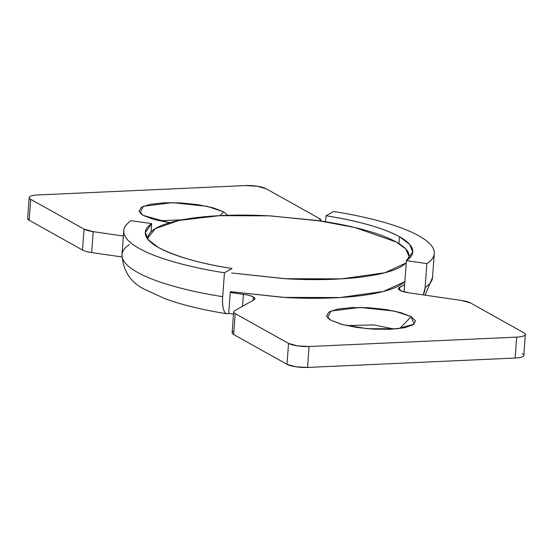 <?xml version="1.0" encoding="UTF-8"?>
<svg xmlns="http://www.w3.org/2000/svg" width="553" height="553" viewBox="0 0 553 553"><rect width="100%" height="100%" fill="white"/><g stroke="black" fill="none" stroke-linecap="round" stroke-linejoin="round"><path stroke-width="0.83" d="M159.008 220.771L182.207 219.79L159.008 220.771M143.379 215.47L140.075 213.023L143.338 206.283L172.488 202.654L207.029 206.31L223.647 211.834L219.997 215.642L223.647 211.834L213.161 207.817L198.161 204.693L180.928 202.93L164.096 202.799L150.216 204.32L141.402 207.257L139.003 211.177L143.379 215.47L153.865 219.479L169.64 222.728L143.379 215.47M346.517 325.558L373.869 324.922L394.227 329.063L373.869 324.922L346.517 325.558M330.888 320.249L327.583 317.809L330.846 311.069L359.996 307.44L394.538 311.09L411.155 316.62L399.75 328.503L411.155 316.62L400.669 312.604L385.669 309.473L368.436 307.71L351.604 307.586L337.724 309.106L328.911 312.044L326.512 315.963L330.888 320.249L341.374 324.265L356.374 327.397L373.607 329.159L390.446 329.291L404.326 327.763L413.132 324.825L415.531 320.906L411.155 316.62L414.086 324.162L397.51 328.765L367.496 328.717L342.922 324.687L330.888 320.249M406.393 260.643L404.637 284.546A134.102 31.604 -175.8 0 1 399.75 287.27L399.543 290.062L399.75 287.27C397.918 288.127 397.939 289.115 399.812 290.235C401.685 291.348 404.789 292.219 409.13 292.848L401.526 291.037L398.457 288.576L399.75 287.27L404.637 284.546L406.393 260.643L426.888 263.622L425.133 287.525L426.888 263.622C432.978 259.551 435.322 255.106 433.925 250.302C432.529 245.491 427.49 240.666 418.808 235.813A155.683 36.685 -175.8 0 1 434.285 253.502A155.683 36.685 -175.8 0 1 426.888 263.622L406.393 260.643L412.766 251.961L409.6 244.315L399.432 236.691L398.92 243.603L399.432 236.691C406.911 240.866 411.252 245.027 412.455 249.168C413.658 253.309 411.639 257.138 406.393 260.643M333.597 211.488A155.683 36.685 -175.8 0 1 418.808 235.813C410.119 230.96 398.416 226.433 383.685 222.223C368.962 218.02 352.261 214.446 333.597 211.488L326.035 215.739L325.593 221.739L326.035 215.739C359.049 221.096 383.519 228.078 399.432 236.691C391.946 232.509 381.867 228.61 369.176 224.988C356.491 221.366 342.113 218.283 326.035 215.739L333.597 211.488M253.122 300.327L253.371 296.975L254.898 298.731L253.924 299.878L234.652 310.696A15.415 3.629 -175.8 0 0 233.677 311.851A15.415 3.629 -175.8 0 0 235.205 313.599L288.542 343.406L287.007 364.323L233.67 334.517L235.205 313.599C233.297 312.535 233.11 311.567 234.652 310.696L253.924 299.878C255.465 299.007 255.279 298.039 253.371 296.975L253.122 300.327M404.105 291.853L404.637 284.546L404.105 291.853M230.255 292.44L228.721 313.357A134.102 31.604 4.2 0 0 233.511 314.09A134.102 31.604 -175.8 0 1 228.721 313.357L230.255 292.44A134.102 31.604 -175.8 0 0 243.417 294.348C247.924 294.963 251.242 295.834 253.371 296.975C251.311 295.82 247.993 294.949 243.417 294.348L230.255 292.44M242.546 306.265L243.417 294.348L242.546 306.265M319.33 218.483A15.415 3.629 -175.8 0 1 320.864 220.232A15.415 3.629 -175.8 0 1 320.491 220.944L319.33 218.483L265.993 188.677L319.33 218.483M245.456 185.559A15.415 3.629 -175.8 0 1 265.993 188.677L257.207 186.216L245.456 185.559L37.86 194.96L245.456 185.559M27.657 218.435A15.415 3.629 4.2 0 0 29.185 220.246L30.719 199.329A15.415 3.629 -175.8 0 1 29.191 197.525A15.415 3.629 -175.8 0 1 37.86 194.96C34.037 195.133 31.431 195.644 30.035 196.502C28.645 197.352 28.867 198.292 30.719 199.329L84.056 229.136L82.515 250.046L29.185 220.246L30.719 199.329L84.056 229.136L82.515 250.046A15.415 3.629 4.2 0 0 91.66 252.562L93.194 231.652A15.415 3.629 -175.8 0 1 84.056 229.136L93.194 231.652L123.374 236.034L93.194 231.652L91.66 252.562A15.415 3.629 -175.8 0 1 82.515 250.046L29.185 220.246L27.671 218.241M121.93 256.958L91.66 252.562L121.93 256.958M233.677 311.851L232.136 332.761A15.415 3.629 4.2 0 0 233.67 334.517L235.205 313.599L288.542 343.406L287.007 364.323A15.415 3.629 4.2 0 0 307.544 367.441L309.079 346.524A15.415 3.629 -175.8 0 1 288.542 343.406L297.334 345.867L309.079 346.524L516.675 337.123L515.14 358.04L307.544 367.441L309.079 346.524L516.675 337.123L515.14 358.04A15.415 3.629 4.2 0 0 523.809 355.475M523.815 332.754A15.415 3.629 -175.8 0 1 525.343 334.565A15.415 3.629 -175.8 0 1 516.675 337.123C520.497 336.95 523.103 336.438 524.5 335.588C525.896 334.731 525.668 333.791 523.815 332.754L470.485 302.954L523.815 332.754M461.34 300.438A15.415 3.629 -175.8 0 1 470.485 302.954L461.34 300.438L409.13 292.848L461.34 300.438M227.718 215.331L223.647 211.834L227.718 215.331M522.281 353.671C524.133 354.708 524.355 355.648 522.965 356.498C521.569 357.356 518.963 357.867 515.14 358.04L307.544 367.441L295.793 366.784L287.007 364.323L233.67 334.517A15.415 3.629 -175.8 0 1 233.117 331.613M145.28 232.315L148.301 239.788L158.621 247.592C166.1 251.767 176.179 255.673 188.87 259.295C201.555 262.91 215.933 265.993 232.011 268.537L224.449 272.788A155.683 36.685 -175.8 0 1 139.245 248.47C147.928 253.322 159.63 257.85 174.361 262.053C189.085 266.256 205.785 269.836 224.449 272.788L222.693 296.691A21.581 7.03 -81 0 0 226.778 313.738A21.581 7.03 -81 0 0 228.721 313.357C226.633 314.533 225.002 313.489 223.82 310.24C222.645 306.984 222.271 302.47 222.693 296.691A155.683 36.685 -175.8 0 1 121.985 255.175A155.683 36.685 4.2 0 0 222.693 296.691L224.449 272.788L232.011 268.537C200.857 263.712 176.393 256.73 158.621 247.592C151.135 243.41 146.794 239.249 145.591 235.108C144.388 230.967 146.407 227.145 151.653 223.633L151.052 231.804L151.653 223.633L131.158 220.654C125.068 224.725 122.725 229.17 124.121 233.974C125.517 238.785 130.556 243.617 139.245 248.47A155.683 36.685 -175.8 0 1 123.741 231.272A155.683 36.685 -175.8 0 1 131.158 220.654L151.653 223.633L145.259 232.682M423.19 294.894A21.581 20.081 56.2 0 0 425.133 287.525A155.683 36.685 4.2 0 0 432.536 277.406A155.683 36.685 -175.8 0 1 425.133 287.525L423.259 294.901M121.985 255.175A155.683 36.685 -175.8 0 1 129.402 244.557M148.045 239.49L147.976 237.769L155.282 228.596L178.999 220.433L219.513 215.663L269.449 215.857L317.332 220.488L355.061 227.56L396.28 242.041L405.625 248.857L409.303 256.965L408.978 258.652M406.227 262.917L384.916 272.747L341.45 278.864L284.913 278.719L231.686 273.002L286.212 278.795C303.514 279.756 319.959 279.887 335.56 279.175C351.162 278.47 364.724 276.984 376.247 274.717C387.771 272.449 396.377 269.574 402.072 266.097L406.227 262.931M404.851 281.608L400.697 284.767C395.008 288.251 386.402 291.127 374.872 293.394C363.349 295.661 349.786 297.148 334.192 297.853C318.59 298.558 302.138 298.433 284.836 297.466L230.318 291.673L283.544 297.396L340.081 297.542L383.547 291.424L404.858 281.588M148.176 240.113C147.167 235.944 149.51 232.122 155.206 228.638C160.902 225.161 169.508 222.285 181.031 220.018C192.555 217.751 206.117 216.264 221.718 215.559C237.32 214.854 253.765 214.979 271.067 215.94L321.57 221.11C337.938 223.592 352.593 226.647 365.54 230.276C378.48 233.898 388.731 237.825 396.28 242.041C403.828 246.258 408.1 250.454 409.102 254.622L409.006 258.624M320.802 220.993L320.844 220.509M27.65 218.49L29.185 197.573M523.815 355.427L525.35 334.51M226.882 313.758C202.882 309.963 182.366 304.986 165.34 298.834L144.596 289.337C130.563 282.528 123.029 270.963 122.006 254.643L123.761 230.739M434.285 253.544L432.529 277.447L425.022 295.157M409.275 257.38L409.199 258.451M147.948 238.101L147.865 239.262"/></g></svg>
